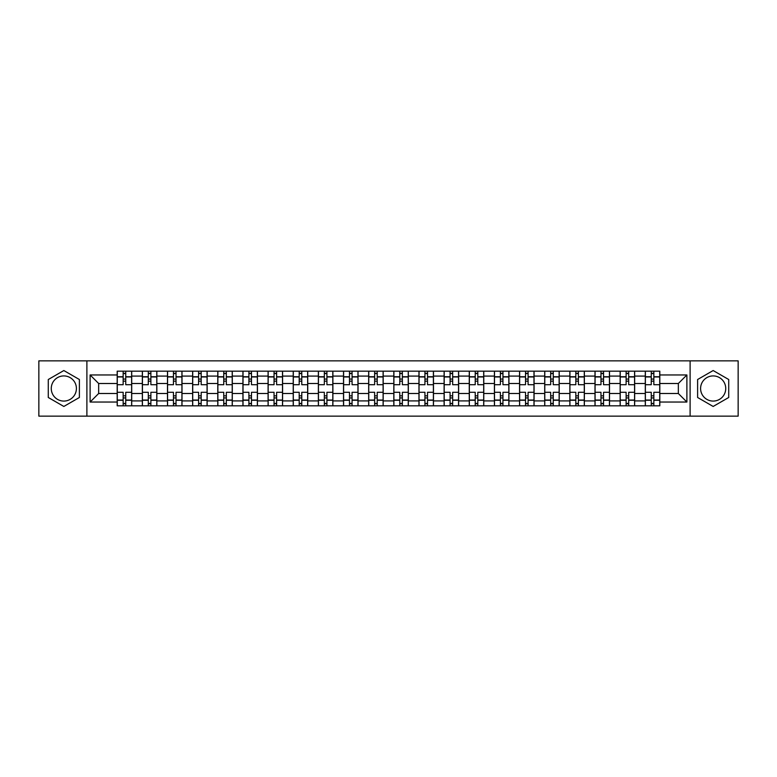 <?xml version="1.0" encoding="UTF-8"?>
<svg xmlns="http://www.w3.org/2000/svg" width="777" height="777" viewBox="0 0 777 777"><rect width="100%" height="100%" fill="white"/><g stroke="black" fill="none" stroke-linecap="round" stroke-linejoin="round"><path stroke-width="1.17" d="M63.84 401.078A12.578 12.578 0 0 1 51.263 388.5A12.578 12.578 0 0 1 63.84 375.922A12.578 12.578 0 0 1 76.408 388.5A12.578 12.578 0 0 1 63.84 401.078M713.16 401.078A12.578 12.578 0 0 1 700.592 388.5A12.578 12.578 0 0 1 713.16 375.922A12.578 12.578 0 0 1 725.737 388.5A12.578 12.578 0 0 1 713.16 401.078M690.112 416.142L738.15 416.142L738.15 360.858L38.85 360.858L38.85 416.142L690.112 416.142L690.112 360.858M142.346 405.827L142.346 376.087L131.701 376.087L131.701 405.827M131.701 376.087L131.701 371.173M142.346 376.087L142.346 371.173M156.847 371.173L156.847 405.827M167.492 405.827L167.492 371.173M182.003 371.173L182.003 405.827M192.638 405.827L192.638 371.173M207.148 371.173L207.148 405.827M217.783 405.827L217.783 371.173M232.294 371.173L232.294 405.827M242.929 405.827L242.929 371.173M257.44 371.173L257.44 405.827M268.084 405.827L268.084 371.173M282.585 371.173L282.585 405.827M293.23 405.827L293.23 371.173M307.741 371.173L307.741 405.827M318.376 405.827L318.376 371.173M332.886 371.173L332.886 405.827M343.521 405.827L343.521 371.173M358.032 371.173L358.032 405.827M368.677 405.827L368.677 371.173M383.178 371.173L383.178 405.827M393.822 405.827L393.822 371.173M408.323 371.173L408.323 405.827M418.968 405.827L418.968 371.173M433.479 371.173L433.479 405.827M444.114 405.827L444.114 371.173M458.624 371.173L458.624 405.827M469.259 405.827L469.259 371.173M483.77 371.173L483.77 405.827M494.415 405.827L494.415 371.173M508.916 371.173L508.916 405.827M519.56 405.827L519.56 371.173M534.071 371.173L534.071 405.827M544.706 405.827L544.706 371.173M559.217 371.173L559.217 405.827M569.852 405.827L569.852 371.173M584.362 371.173L584.362 405.827M594.997 405.827L594.997 371.173M609.508 371.173L609.508 405.827M620.153 405.827L620.153 371.173M634.654 371.173L634.654 405.827M645.298 405.827L645.298 371.173M645.298 393.502L634.654 393.502M620.153 393.502L609.508 393.502M594.997 393.502L584.362 393.502M569.852 393.502L559.217 393.502M544.706 393.502L534.071 393.502M519.56 393.502L508.916 393.502M494.415 393.502L483.77 393.502M469.259 393.502L458.624 393.502M444.114 393.502L433.479 393.502M418.968 393.502L408.323 393.502M393.822 393.502L383.178 393.502M368.677 393.502L358.032 393.502M343.521 393.502L332.886 393.502M318.376 393.502L307.741 393.502M293.23 393.502L282.585 393.502M268.084 393.502L257.44 393.502M242.929 393.502L232.294 393.502M217.783 393.502L207.148 393.502M192.638 393.502L182.003 393.502M167.492 393.502L156.847 393.502M142.346 393.502L131.701 393.502M645.298 383.498L634.654 383.498M620.153 383.498L609.508 383.498M594.997 383.498L584.362 383.498M569.852 383.498L559.217 383.498M544.706 383.498L534.071 383.498M519.56 383.498L508.916 383.498M494.415 383.498L483.77 383.498M469.259 383.498L458.624 383.498M444.114 383.498L433.479 383.498M418.968 383.498L408.323 383.498M393.822 383.498L383.178 383.498M368.677 383.498L358.032 383.498M343.521 383.498L332.886 383.498M318.376 383.498L307.741 383.498M293.23 383.498L282.585 383.498M268.084 383.498L257.44 383.498M242.929 383.498L232.294 383.498M217.783 383.498L207.148 383.498M192.638 383.498L182.003 383.498M167.492 383.498L156.847 383.498M142.346 383.498L131.701 383.498M98.66 393.502L117.191 393.502L117.191 383.498L98.66 383.498L98.66 393.502L90.113 402.039L90.113 374.961L117.191 374.961L117.191 383.498M659.809 383.498L659.809 393.502L678.34 393.502L678.34 383.498L659.809 383.498L659.809 371.173L117.191 371.173L117.191 374.961M659.809 374.961L686.887 374.961L686.887 402.039L659.809 402.039L659.809 393.502M117.191 393.502L117.191 405.827L659.809 405.827L659.809 402.039M117.191 402.039L90.113 402.039M86.888 416.142L86.888 360.858M79.39 379.516L63.84 370.542L48.281 379.516L48.281 397.484L63.84 406.458L79.39 397.484L79.39 379.516M728.719 379.516L713.16 370.542L697.61 379.516L697.61 397.484L713.16 406.458L728.719 397.484L728.719 379.516M125.738 403.409L123.154 403.409M123.154 373.591L125.738 373.591M150.884 403.409L148.31 403.409M148.31 373.591L150.884 373.591M176.029 403.409L173.456 403.409M173.456 373.591L176.029 373.591M201.185 403.409L198.601 403.409M198.601 373.591L201.185 373.591M226.33 403.409L223.747 403.409M223.747 373.591L226.33 373.591M251.476 403.409L248.902 403.409M248.902 373.591L251.476 373.591M276.622 403.409L274.048 403.409M274.048 373.591L276.622 373.591M301.777 403.409L299.194 403.409M299.194 373.591L301.777 373.591M326.923 403.409L324.339 403.409M324.339 373.591L326.923 373.591M352.068 403.409L349.485 403.409M349.485 373.591L352.068 373.591M377.214 403.409L374.64 403.409M374.64 373.591L377.214 373.591M402.36 403.409L399.786 403.409M399.786 373.591L402.36 373.591M427.515 403.409L424.932 403.409M424.932 373.591L427.515 373.591M452.661 403.409L450.077 403.409M450.077 373.591L452.661 373.591M477.806 403.409L475.223 403.409M475.223 373.591L477.806 373.591M502.952 403.409L500.378 403.409M500.378 373.591L502.952 373.591M528.098 403.409L525.524 403.409M525.524 373.591L528.098 373.591M553.253 403.409L550.67 403.409M550.67 373.591L553.253 373.591M578.399 403.409L575.815 403.409M575.815 373.591L578.399 373.591M603.544 403.409L600.971 403.409M600.971 373.591L603.544 373.591M628.69 403.409L626.116 403.409M626.116 373.591L628.69 373.591M653.846 403.409L651.262 403.409M651.262 373.591L653.846 373.591M90.113 374.961L98.66 383.498M678.34 393.502L686.887 402.039M678.34 383.498L686.887 374.961M131.624 405.827L131.624 384.712L125.738 384.712L125.738 371.173M123.154 371.173L123.154 384.712L117.278 384.712L117.278 371.173M131.624 384.712L131.624 371.173M117.278 405.827L117.278 392.288L123.154 392.288L123.154 405.827M125.738 405.827L125.738 392.288L131.624 392.288M123.154 381.167L125.738 381.167M117.278 392.288L117.278 384.712M125.738 395.833L123.154 395.833M125.738 403.729L123.154 403.729M123.154 397.931L125.738 397.931M125.738 379.069L123.154 379.069M123.154 373.271L125.738 373.271M156.769 405.827L156.769 384.712L150.884 384.712L150.884 371.173M148.31 371.173L148.31 384.712L142.424 384.712L142.424 371.173M156.769 384.712L156.769 371.173M142.424 405.827L142.424 392.288L148.31 392.288L148.31 405.827M150.884 405.827L150.884 392.288L156.769 392.288M148.31 381.167L150.884 381.167M142.424 392.288L142.424 384.712M150.884 395.833L148.31 395.833M150.884 403.729L148.31 403.729M148.31 397.931L150.884 397.931M150.884 379.069L148.31 379.069M148.31 373.271L150.884 373.271M181.915 405.827L181.915 384.712L176.029 384.712L176.029 371.173M173.456 371.173L173.456 384.712L167.57 384.712L167.57 371.173M181.915 384.712L181.915 371.173M167.57 405.827L167.57 392.288L173.456 392.288L173.456 405.827M176.029 405.827L176.029 392.288L181.915 392.288M173.456 381.167L176.029 381.167M167.57 392.288L167.57 384.712M176.029 395.833L173.456 395.833M176.029 403.729L173.456 403.729M173.456 397.931L176.029 397.931M176.029 379.069L173.456 379.069M173.456 373.271L176.029 373.271M207.07 405.827L207.07 384.712L201.185 384.712L201.185 371.173M198.601 371.173L198.601 384.712L192.715 384.712L192.715 371.173M207.07 384.712L207.07 371.173M192.715 405.827L192.715 392.288L198.601 392.288L198.601 405.827M201.185 405.827L201.185 392.288L207.07 392.288M198.601 381.167L201.185 381.167M192.715 392.288L192.715 384.712M201.185 395.833L198.601 395.833M201.185 403.729L198.601 403.729M198.601 397.931L201.185 397.931M201.185 379.069L198.601 379.069M198.601 373.271L201.185 373.271M232.216 405.827L232.216 384.712L226.33 384.712L226.33 371.173M223.747 371.173L223.747 384.712L217.871 384.712L217.871 371.173M232.216 384.712L232.216 371.173M217.871 405.827L217.871 392.288L223.747 392.288L223.747 405.827M226.33 405.827L226.33 392.288L232.216 392.288M223.747 381.167L226.33 381.167M217.871 392.288L217.871 384.712M226.33 395.833L223.747 395.833M226.33 403.729L223.747 403.729M223.747 397.931L226.33 397.931M226.33 379.069L223.747 379.069M223.747 373.271L226.33 373.271M257.362 405.827L257.362 384.712L251.476 384.712L251.476 371.173M248.902 371.173L248.902 384.712L243.016 384.712L243.016 371.173M257.362 384.712L257.362 371.173M243.016 405.827L243.016 392.288L248.902 392.288L248.902 405.827M251.476 405.827L251.476 392.288L257.362 392.288M248.902 381.167L251.476 381.167M243.016 392.288L243.016 384.712M251.476 395.833L248.902 395.833M251.476 403.729L248.902 403.729M248.902 397.931L251.476 397.931M251.476 379.069L248.902 379.069M248.902 373.271L251.476 373.271M282.507 405.827L282.507 384.712L276.622 384.712L276.622 371.173M274.048 371.173L274.048 384.712L268.162 384.712L268.162 371.173M282.507 384.712L282.507 371.173M268.162 405.827L268.162 392.288L274.048 392.288L274.048 405.827M276.622 405.827L276.622 392.288L282.507 392.288M274.048 381.167L276.622 381.167M268.162 392.288L268.162 384.712M276.622 395.833L274.048 395.833M276.622 403.729L274.048 403.729M274.048 397.931L276.622 397.931M276.622 379.069L274.048 379.069M274.048 373.271L276.622 373.271M307.653 405.827L307.653 384.712L301.777 384.712L301.777 371.173M299.194 371.173L299.194 384.712L293.308 384.712L293.308 371.173M307.653 384.712L307.653 371.173M293.308 405.827L293.308 392.288L299.194 392.288L299.194 405.827M301.777 405.827L301.777 392.288L307.653 392.288M299.194 381.167L301.777 381.167M293.308 392.288L293.308 384.712M301.777 395.833L299.194 395.833M301.777 403.729L299.194 403.729M299.194 397.931L301.777 397.931M301.777 379.069L299.194 379.069M299.194 373.271L301.777 373.271M332.809 405.827L332.809 384.712L326.923 384.712L326.923 371.173M324.339 371.173L324.339 384.712L318.453 384.712L318.453 371.173M332.809 384.712L332.809 371.173M318.453 405.827L318.453 392.288L324.339 392.288L324.339 405.827M326.923 405.827L326.923 392.288L332.809 392.288M324.339 381.167L326.923 381.167M318.453 392.288L318.453 384.712M326.923 395.833L324.339 395.833M326.923 403.729L324.339 403.729M324.339 397.931L326.923 397.931M326.923 379.069L324.339 379.069M324.339 373.271L326.923 373.271M357.954 405.827L357.954 384.712L352.068 384.712L352.068 371.173M349.485 371.173L349.485 384.712L343.609 384.712L343.609 371.173M357.954 384.712L357.954 371.173M343.609 405.827L343.609 392.288L349.485 392.288L349.485 405.827M352.068 405.827L352.068 392.288L357.954 392.288M349.485 381.167L352.068 381.167M343.609 392.288L343.609 384.712M352.068 395.833L349.485 395.833M352.068 403.729L349.485 403.729M349.485 397.931L352.068 397.931M352.068 379.069L349.485 379.069M349.485 373.271L352.068 373.271M383.1 405.827L383.1 384.712L377.214 384.712L377.214 371.173M374.64 371.173L374.64 384.712L368.754 384.712L368.754 371.173M383.1 384.712L383.1 371.173M368.754 405.827L368.754 392.288L374.64 392.288L374.64 405.827M377.214 405.827L377.214 392.288L383.1 392.288M374.64 381.167L377.214 381.167M368.754 392.288L368.754 384.712M377.214 395.833L374.64 395.833M377.214 403.729L374.64 403.729M374.64 397.931L377.214 397.931M377.214 379.069L374.64 379.069M374.64 373.271L377.214 373.271M408.246 405.827L408.246 384.712L402.36 384.712L402.36 371.173M399.786 371.173L399.786 384.712L393.9 384.712L393.9 371.173M408.246 384.712L408.246 371.173M393.9 405.827L393.9 392.288L399.786 392.288L399.786 405.827M402.36 405.827L402.36 392.288L408.246 392.288M399.786 381.167L402.36 381.167M393.9 392.288L393.9 384.712M402.36 395.833L399.786 395.833M402.36 403.729L399.786 403.729M399.786 397.931L402.36 397.931M402.36 379.069L399.786 379.069M399.786 373.271L402.36 373.271M433.391 405.827L433.391 384.712L427.515 384.712L427.515 371.173M424.932 371.173L424.932 384.712L419.046 384.712L419.046 371.173M433.391 384.712L433.391 371.173M419.046 405.827L419.046 392.288L424.932 392.288L424.932 405.827M427.515 405.827L427.515 392.288L433.391 392.288M424.932 381.167L427.515 381.167M419.046 392.288L419.046 384.712M427.515 395.833L424.932 395.833M427.515 403.729L424.932 403.729M424.932 397.931L427.515 397.931M427.515 379.069L424.932 379.069M424.932 373.271L427.515 373.271M458.547 405.827L458.547 384.712L452.661 384.712L452.661 371.173M450.077 371.173L450.077 384.712L444.191 384.712L444.191 371.173M458.547 384.712L458.547 371.173M444.191 405.827L444.191 392.288L450.077 392.288L450.077 405.827M452.661 405.827L452.661 392.288L458.547 392.288M450.077 381.167L452.661 381.167M444.191 392.288L444.191 384.712M452.661 395.833L450.077 395.833M452.661 403.729L450.077 403.729M450.077 397.931L452.661 397.931M452.661 379.069L450.077 379.069M450.077 373.271L452.661 373.271M483.692 405.827L483.692 384.712L477.806 384.712L477.806 371.173M475.223 371.173L475.223 384.712L469.347 384.712L469.347 371.173M483.692 384.712L483.692 371.173M469.347 405.827L469.347 392.288L475.223 392.288L475.223 405.827M477.806 405.827L477.806 392.288L483.692 392.288M475.223 381.167L477.806 381.167M469.347 392.288L469.347 384.712M477.806 395.833L475.223 395.833M477.806 403.729L475.223 403.729M475.223 397.931L477.806 397.931M477.806 379.069L475.223 379.069M475.223 373.271L477.806 373.271M508.838 405.827L508.838 384.712L502.952 384.712L502.952 371.173M500.378 371.173L500.378 384.712L494.493 384.712L494.493 371.173M508.838 384.712L508.838 371.173M494.493 405.827L494.493 392.288L500.378 392.288L500.378 405.827M502.952 405.827L502.952 392.288L508.838 392.288M500.378 381.167L502.952 381.167M494.493 392.288L494.493 384.712M502.952 395.833L500.378 395.833M502.952 403.729L500.378 403.729M500.378 397.931L502.952 397.931M502.952 379.069L500.378 379.069M500.378 373.271L502.952 373.271M533.984 405.827L533.984 384.712L528.098 384.712L528.098 371.173M525.524 371.173L525.524 384.712L519.638 384.712L519.638 371.173M533.984 384.712L533.984 371.173M519.638 405.827L519.638 392.288L525.524 392.288L525.524 405.827M528.098 405.827L528.098 392.288L533.984 392.288M525.524 381.167L528.098 381.167M519.638 392.288L519.638 384.712M528.098 395.833L525.524 395.833M528.098 403.729L525.524 403.729M525.524 397.931L528.098 397.931M528.098 379.069L525.524 379.069M525.524 373.271L528.098 373.271M559.129 405.827L559.129 384.712L553.253 384.712L553.253 371.173M550.67 371.173L550.67 384.712L544.784 384.712L544.784 371.173M559.129 384.712L559.129 371.173M544.784 405.827L544.784 392.288L550.67 392.288L550.67 405.827M553.253 405.827L553.253 392.288L559.129 392.288M550.67 381.167L553.253 381.167M544.784 392.288L544.784 384.712M553.253 395.833L550.67 395.833M553.253 403.729L550.67 403.729M550.67 397.931L553.253 397.931M553.253 379.069L550.67 379.069M550.67 373.271L553.253 373.271M584.285 405.827L584.285 384.712L578.399 384.712L578.399 371.173M575.815 371.173L575.815 384.712L569.929 384.712L569.929 371.173M584.285 384.712L584.285 371.173M569.929 405.827L569.929 392.288L575.815 392.288L575.815 405.827M578.399 405.827L578.399 392.288L584.285 392.288M575.815 381.167L578.399 381.167M569.929 392.288L569.929 384.712M578.399 395.833L575.815 395.833M578.399 403.729L575.815 403.729M575.815 397.931L578.399 397.931M578.399 379.069L575.815 379.069M575.815 373.271L578.399 373.271M609.43 405.827L609.43 384.712L603.544 384.712L603.544 371.173M600.971 371.173L600.971 384.712L595.085 384.712L595.085 371.173M609.43 384.712L609.43 371.173M595.085 405.827L595.085 392.288L600.971 392.288L600.971 405.827M603.544 405.827L603.544 392.288L609.43 392.288M600.971 381.167L603.544 381.167M595.085 392.288L595.085 384.712M603.544 395.833L600.971 395.833M603.544 403.729L600.971 403.729M600.971 397.931L603.544 397.931M603.544 379.069L600.971 379.069M600.971 373.271L603.544 373.271M634.576 405.827L634.576 384.712L628.69 384.712L628.69 371.173M626.116 371.173L626.116 384.712L620.231 384.712L620.231 371.173M634.576 384.712L634.576 371.173M620.231 405.827L620.231 392.288L626.116 392.288L626.116 405.827M628.69 405.827L628.69 392.288L634.576 392.288M626.116 381.167L628.69 381.167M620.231 392.288L620.231 384.712M628.69 395.833L626.116 395.833M628.69 403.729L626.116 403.729M626.116 397.931L628.69 397.931M628.69 379.069L626.116 379.069M626.116 373.271L628.69 373.271M659.722 405.827L659.722 384.712L653.846 384.712L653.846 371.173M651.262 371.173L651.262 384.712L645.376 384.712L645.376 371.173M659.722 384.712L659.722 371.173M645.376 405.827L645.376 392.288L651.262 392.288L651.262 405.827M653.846 405.827L653.846 392.288L659.722 392.288M651.262 381.167L653.846 381.167M645.376 392.288L645.376 384.712M653.846 395.833L651.262 395.833M653.846 403.729L651.262 403.729M651.262 397.931L653.846 397.931M653.846 379.069L651.262 379.069M651.262 373.271L653.846 373.271M620.153 376.087L609.508 376.087M594.997 376.087L584.362 376.087M569.852 376.087L559.217 376.087M544.706 376.087L534.071 376.087M519.56 376.087L508.916 376.087M494.415 376.087L483.77 376.087M469.259 376.087L458.624 376.087M444.114 376.087L433.479 376.087M418.968 376.087L408.323 376.087M393.822 376.087L383.178 376.087M368.677 376.087L358.032 376.087M343.521 376.087L332.886 376.087M318.376 376.087L307.741 376.087M293.23 376.087L282.585 376.087M268.084 376.087L257.44 376.087M242.929 376.087L232.294 376.087M217.783 376.087L207.148 376.087M192.638 376.087L182.003 376.087M167.492 376.087L156.847 376.087M645.298 376.087L634.654 376.087M620.153 400.913L609.508 400.913M594.997 400.913L584.362 400.913M569.852 400.913L559.217 400.913M544.706 400.913L534.071 400.913M519.56 400.913L508.916 400.913M494.415 400.913L483.77 400.913M469.259 400.913L458.624 400.913M444.114 400.913L433.479 400.913M418.968 400.913L408.323 400.913M393.822 400.913L383.178 400.913M368.677 400.913L358.032 400.913M343.521 400.913L332.886 400.913M318.376 400.913L307.741 400.913M293.23 400.913L282.585 400.913M268.084 400.913L257.44 400.913M242.929 400.913L232.294 400.913M217.783 400.913L207.148 400.913M192.638 400.913L182.003 400.913M167.492 400.913L156.847 400.913M142.346 400.913L131.701 400.913M645.298 400.913L634.654 400.913M131.624 376.728L125.738 376.728M123.154 376.728L117.278 376.728M123.154 376.952L117.278 376.952M123.154 400.048L117.278 400.048M123.154 400.272L117.278 400.272M131.624 400.272L125.738 400.272M131.624 376.952L125.738 376.952M131.624 400.048L125.738 400.048M156.769 376.728L150.884 376.728M148.31 376.728L142.424 376.728M148.31 376.952L142.424 376.952M148.31 400.048L142.424 400.048M148.31 400.272L142.424 400.272M156.769 400.272L150.884 400.272M156.769 376.952L150.884 376.952M156.769 400.048L150.884 400.048M181.915 376.728L176.029 376.728M173.456 376.728L167.57 376.728M173.456 376.952L167.57 376.952M173.456 400.048L167.57 400.048M173.456 400.272L167.57 400.272M181.915 400.272L176.029 400.272M181.915 376.952L176.029 376.952M181.915 400.048L176.029 400.048M207.07 376.728L201.185 376.728M198.601 376.728L192.715 376.728M198.601 376.952L192.715 376.952M198.601 400.048L192.715 400.048M198.601 400.272L192.715 400.272M207.07 400.272L201.185 400.272M207.07 376.952L201.185 376.952M207.07 400.048L201.185 400.048M232.216 376.728L226.33 376.728M223.747 376.728L217.871 376.728M223.747 376.952L217.871 376.952M223.747 400.048L217.871 400.048M223.747 400.272L217.871 400.272M232.216 400.272L226.33 400.272M232.216 376.952L226.33 376.952M232.216 400.048L226.33 400.048M257.362 376.728L251.476 376.728M248.902 376.728L243.016 376.728M248.902 376.952L243.016 376.952M248.902 400.048L243.016 400.048M248.902 400.272L243.016 400.272M257.362 400.272L251.476 400.272M257.362 376.952L251.476 376.952M257.362 400.048L251.476 400.048M282.507 376.728L276.622 376.728M274.048 376.728L268.162 376.728M274.048 376.952L268.162 376.952M274.048 400.048L268.162 400.048M274.048 400.272L268.162 400.272M282.507 400.272L276.622 400.272M282.507 376.952L276.622 376.952M282.507 400.048L276.622 400.048M307.653 376.728L301.777 376.728M299.194 376.728L293.308 376.728M299.194 376.952L293.308 376.952M299.194 400.048L293.308 400.048M299.194 400.272L293.308 400.272M307.653 400.272L301.777 400.272M307.653 376.952L301.777 376.952M307.653 400.048L301.777 400.048M332.809 376.728L326.923 376.728M324.339 376.728L318.453 376.728M324.339 376.952L318.453 376.952M324.339 400.048L318.453 400.048M324.339 400.272L318.453 400.272M332.809 400.272L326.923 400.272M332.809 376.952L326.923 376.952M332.809 400.048L326.923 400.048M357.954 376.728L352.068 376.728M349.485 376.728L343.609 376.728M349.485 376.952L343.609 376.952M349.485 400.048L343.609 400.048M349.485 400.272L343.609 400.272M357.954 400.272L352.068 400.272M357.954 376.952L352.068 376.952M357.954 400.048L352.068 400.048M383.1 376.728L377.214 376.728M374.64 376.728L368.754 376.728M374.64 376.952L368.754 376.952M374.64 400.048L368.754 400.048M374.64 400.272L368.754 400.272M383.1 400.272L377.214 400.272M383.1 376.952L377.214 376.952M383.1 400.048L377.214 400.048M408.246 376.728L402.36 376.728M399.786 376.728L393.9 376.728M399.786 376.952L393.9 376.952M399.786 400.048L393.9 400.048M399.786 400.272L393.9 400.272M408.246 400.272L402.36 400.272M408.246 376.952L402.36 376.952M408.246 400.048L402.36 400.048M433.391 376.728L427.515 376.728M424.932 376.728L419.046 376.728M424.932 376.952L419.046 376.952M424.932 400.048L419.046 400.048M424.932 400.272L419.046 400.272M433.391 400.272L427.515 400.272M433.391 376.952L427.515 376.952M433.391 400.048L427.515 400.048M458.547 376.728L452.661 376.728M450.077 376.728L444.191 376.728M450.077 376.952L444.191 376.952M450.077 400.048L444.191 400.048M450.077 400.272L444.191 400.272M458.547 400.272L452.661 400.272M458.547 376.952L452.661 376.952M458.547 400.048L452.661 400.048M483.692 376.728L477.806 376.728M475.223 376.728L469.347 376.728M475.223 376.952L469.347 376.952M475.223 400.048L469.347 400.048M475.223 400.272L469.347 400.272M483.692 400.272L477.806 400.272M483.692 376.952L477.806 376.952M483.692 400.048L477.806 400.048M508.838 376.728L502.952 376.728M500.378 376.728L494.493 376.728M500.378 376.952L494.493 376.952M500.378 400.048L494.493 400.048M500.378 400.272L494.493 400.272M508.838 400.272L502.952 400.272M508.838 376.952L502.952 376.952M508.838 400.048L502.952 400.048M533.984 376.728L528.098 376.728M525.524 376.728L519.638 376.728M525.524 376.952L519.638 376.952M525.524 400.048L519.638 400.048M525.524 400.272L519.638 400.272M533.984 400.272L528.098 400.272M533.984 376.952L528.098 376.952M533.984 400.048L528.098 400.048M559.129 376.728L553.253 376.728M550.67 376.728L544.784 376.728M550.67 376.952L544.784 376.952M550.67 400.048L544.784 400.048M550.67 400.272L544.784 400.272M559.129 400.272L553.253 400.272M559.129 376.952L553.253 376.952M559.129 400.048L553.253 400.048M584.285 376.728L578.399 376.728M575.815 376.728L569.929 376.728M575.815 376.952L569.929 376.952M575.815 400.048L569.929 400.048M575.815 400.272L569.929 400.272M584.285 400.272L578.399 400.272M584.285 376.952L578.399 376.952M584.285 400.048L578.399 400.048M609.43 376.728L603.544 376.728M600.971 376.728L595.085 376.728M600.971 376.952L595.085 376.952M600.971 400.048L595.085 400.048M600.971 400.272L595.085 400.272M609.43 400.272L603.544 400.272M609.43 376.952L603.544 376.952M609.43 400.048L603.544 400.048M634.576 376.728L628.69 376.728M626.116 376.728L620.231 376.728M626.116 376.952L620.231 376.952M626.116 400.048L620.231 400.048M626.116 400.272L620.231 400.272M634.576 400.272L628.69 400.272M634.576 376.952L628.69 376.952M634.576 400.048L628.69 400.048M659.722 376.728L653.846 376.728M651.262 376.728L645.376 376.728M651.262 376.952L645.376 376.952M651.262 400.048L645.376 400.048M651.262 400.272L645.376 400.272M659.722 400.272L653.846 400.272M659.722 376.952L653.846 376.952M659.722 400.048L653.846 400.048"/></g></svg>
